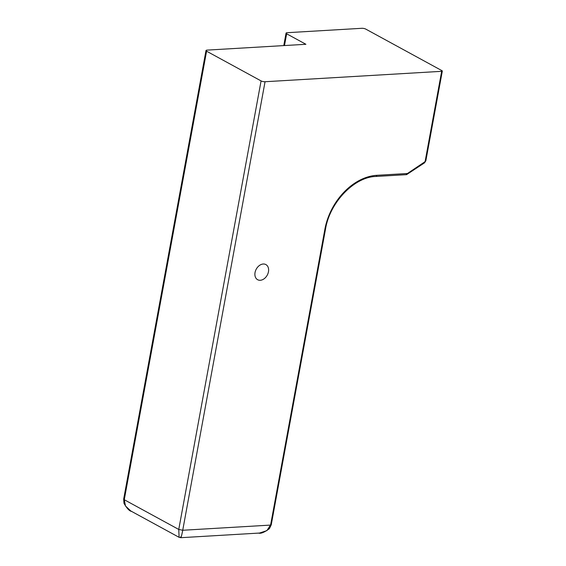 <?xml version="1.0" encoding="UTF-8"?>
<svg xmlns="http://www.w3.org/2000/svg" width="566" height="566" viewBox="0 0 566 566"><rect width="100%" height="100%" fill="white"/><g stroke="black" fill="none" stroke-linecap="round" stroke-linejoin="round"><path stroke-width="0.85" d="M130.767 510.949L125.475 505.969L124.265 499.721L123.678 499.078L123.982 503.308C126.911 508.459 129.508 511.176 131.765 511.452M270.888 524.434L266.919 530.604L259.497 533.052L180.731 537.7L179.097 537.318L130.76 510.957M180.504 536.922C180.766 538.811 181.509 536.589 182.726 530.264L178.757 529.451L179.097 537.318M207.092 50.112L305.909 44.29L286.644 33.783A2.872 0.814 -169.6 0 1 286.056 33.132A2.872 0.814 -169.6 0 1 287.146 32.701L361.815 28.3A2.872 0.814 -169.6 0 1 365.792 29.114L441.968 70.672A1.726 0.488 -169.6 0 1 442.322 71.061A1.726 0.488 -169.6 0 1 441.671 71.316L265.051 81.73A2.872 0.814 -169.6 0 1 261.075 80.917L206.59 51.195A2.872 0.814 -169.6 0 1 205.996 50.544A2.872 0.814 -169.6 0 1 207.092 50.112M268.461 271.751A8.617 6.254 -61.4 0 1 257.622 279.71A8.617 6.254 -61.4 0 1 256.257 269.147A8.617 6.254 -61.4 0 1 265.879 264.577A8.617 6.254 -61.4 0 1 268.461 271.751M406.763 174.349L407.449 173.507L406.169 174.561M376.8 175.311A1.726 1.082 -93.4 0 1 375.866 176.465L406.565 174.653L424.507 162.845A1.726 0.693 -123.9 0 0 424.585 161.982L407.449 173.507L376.8 175.311A54.598 39.627 118.6 0 0 324.877 229.308L270.59 525.085L182.726 530.264L265.051 81.73M261.075 80.917L178.757 529.451L124.265 499.721L206.59 51.195M375.866 176.465C354.479 176.91 329.822 202.182 325.528 229.046A1.726 0.488 -169.6 0 1 324.877 229.308M441.671 71.316L425.208 161.02A1.146 0.835 -61.4 0 1 424.585 161.982M284.486 45.549L286.644 33.783M442.322 71.061L425.858 160.765A1.726 0.488 -169.6 0 1 425.208 161.02M258.45 533.08C260.721 533.851 264.372 532.373 269.409 528.644L271.241 524.831L325.528 229.046M205.996 50.544L123.678 499.078M283.771 45.591L286.056 33.132M425.858 160.765L424.507 162.845"/></g></svg>
